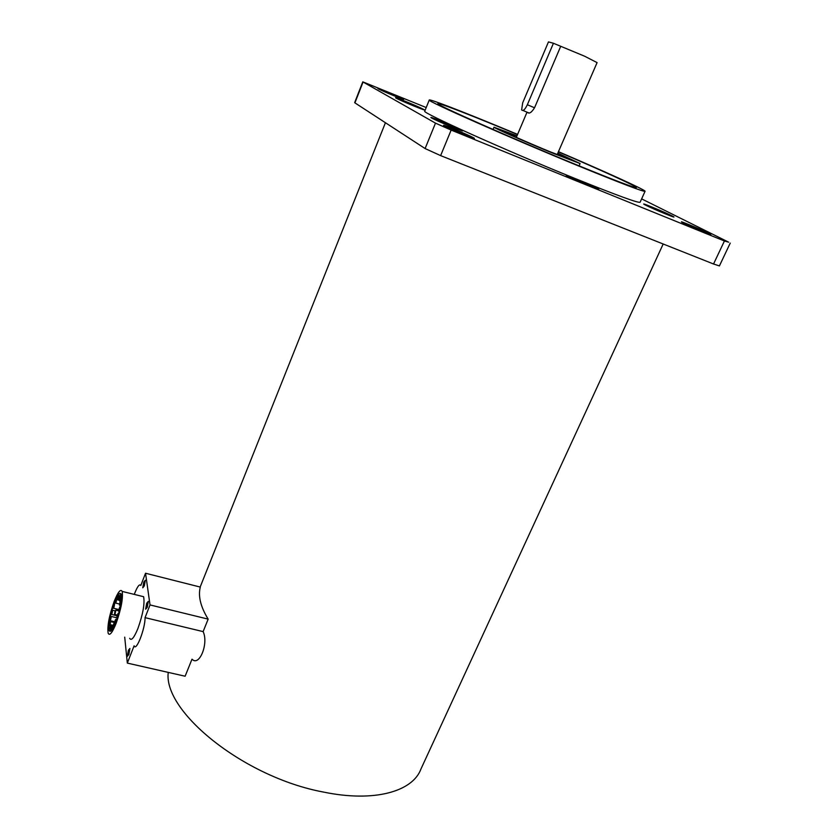 <?xml version="1.0" encoding="UTF-8"?>
<svg xmlns="http://www.w3.org/2000/svg" width="838" height="838" viewBox="0 0 838 838"><rect width="100%" height="100%" fill="white"/><g stroke="black" fill="none" stroke-linecap="round" stroke-linejoin="round"><path stroke-width="1.26" d="M553.426 43.262L527.353 104.74C524.955 109.652 523.048 111.37 521.624 109.893L522.703 102.791L548.461 41.9L553.426 43.262L584.61 56.209L597.085 62.62L557.165 154.653M443.344 122.285L435.142 119.31L458.344 129.042L443.344 122.285M407.174 102.257L399.422 99.397L420.508 108.217L407.174 102.257M653.891 208.034L669.74 215.167L653.891 208.034M577.874 180.044L570.741 177.478L594.351 187.492L577.874 180.044M115.215 613.343L115.812 610.158L115.016 611.153L114.418 614.338L115.215 613.343M119.625 597.997L120.222 594.844L118.818 599.013L119.625 597.997M118.127 598.761L118.724 595.619L117.917 596.635L117.33 599.767L118.127 598.761M116.136 602.009L116.733 598.877L115.34 603.014L116.136 602.009M113.999 607.183L114.597 604.051L113.811 605.046L113.214 608.189L113.999 607.183M112.072 613.406L112.669 610.253L111.883 611.248L111.286 614.401L112.072 613.406M110.679 619.638L111.286 616.464L110.501 617.449L109.904 620.623L110.679 619.638M110.061 624.813L110.668 621.618L109.275 625.797L110.061 624.813M110.323 628.05L110.93 624.834L109.537 629.034L110.323 628.05M111.444 628.762L112.051 625.536L111.255 626.52L110.647 629.747L111.444 628.762M113.224 626.793L113.832 623.556L112.428 627.788L113.224 626.793M115.372 622.466L115.979 619.23L115.173 620.225L114.565 623.462L115.372 622.466M117.488 616.527L118.095 613.301L116.681 617.533L117.488 616.527M119.216 610.033L119.813 606.817L118.399 611.038L119.216 610.033M120.232 604.146L120.84 600.951L120.023 601.967L119.415 605.162L120.232 604.146M120.379 599.893L120.976 596.719L119.562 600.909L120.379 599.893M114.272 602.931C109.925 615.364 108.196 624.53 109.097 630.438C110.386 632.847 112.68 629.966 115.979 621.817C120.368 609.268 122.118 600.06 121.206 594.215C119.886 591.806 117.571 594.708 114.272 602.931M128.392 650.246L127.324 656.332L128.832 654.551L129.911 648.465L128.392 650.246M146.692 603.255L145.634 609.205L147.247 607.33L148.305 601.359L146.692 603.255M143.79 582.106L142.764 587.815L144.314 585.93L145.351 580.221L143.79 582.106M116.115 623.336C121.196 608.807 123.217 598.175 122.159 591.419C120.63 588.632 117.959 591.995 114.146 601.495C109.118 615.857 107.128 626.457 108.165 633.298C109.652 636.073 112.302 632.753 116.115 623.336M129.67 638.326C131.315 641.122 134.07 637.854 137.924 628.5C142.994 614.076 144.89 603.475 143.612 596.698L141.182 596.101M124.715 637.163L127.324 663.099L134.122 645.773C136.06 652.174 145.267 628.573 145.058 617.648L150.023 604.931L145.54 573.244L140.815 585.469C139.569 583.698 137.579 586.191 134.845 592.937L134.3 594.404M517.591 134.384L500.736 127.386C459.905 110.522 428.218 98.297 429.245 100.068C426.343 100.801 510.352 138.019 579.697 166.427C622.634 183.962 644.432 192.237 645.092 191.232C644.516 189.514 604.858 171.539 558.464 151.678M424.814 110.993L424.73 111.192C421.598 112.533 505.188 150.212 574.491 178.274C617.417 195.589 639.289 203.55 640.138 202.168L645.03 191.368M517.517 134.562L503.439 128.717C465.855 113.193 436.954 102.058 437.918 103.692C435.372 104.415 512.447 138.563 576.01 164.604C615.574 180.767 635.696 188.403 636.377 187.513C635.885 185.973 600.511 169.905 558.38 151.856M516.983 135.819L494.022 127.208C493.257 127.68 526.254 142.271 553.237 153.344L580.085 163.557L557.836 153.113M516.878 136.049L502.622 130.822C502.056 131.22 528.401 142.869 549.917 151.699L571.464 159.901L557.741 153.344M560.643 46.467L534.592 107.662C531.742 112.25 529.501 113.905 527.856 112.627M192.08 659.223C199.318 666.996 208.809 643.406 203.121 631.611L208.159 619.125C200.596 606.796 197.978 596.111 200.303 587.082L145.54 573.244M127.324 663.099L185.125 676.224L191.996 659.202M663.183 244.005L420.99 768.917C412.788 791.554 374.324 802.615 323.541 792.078C243.879 777.35 163.064 711.567 168.249 672.39M426.217 107.547L362.791 81.852L435.488 123.134L451.148 130.079L724.42 240.998L728.672 242.192L641.625 198.878M363.064 82.051L354.914 102.865L425.107 148.556L435.488 123.134M451.148 130.079L440.631 155.617L713.547 264.001L724.42 240.998M730.233 243.114L719.413 265.918L713.547 264.001M440.631 155.617L425.107 148.556M145.058 617.648L203.121 631.611M150.023 604.931L208.159 619.125M574.25 179.112L590.79 185.827L574.25 179.112M658.354 210.631L666.22 213.522L651.838 207.353L658.354 210.631M411.971 104.352L402.209 100.633L415.753 106.436L411.971 104.352M440.275 121.206L438.274 120.714L444.779 123.71L455.191 127.606L440.275 121.206M527.353 104.74L534.539 107.777M463.906 134.593C444.318 126.664 434.671 121.217 454.196 129.199C472.988 136.793 483.694 142.659 463.906 134.593M703.302 231.812C686.511 225.024 671.919 217.671 689.014 224.657C705.135 231.173 720.481 238.82 703.302 231.812M394.195 95.836C377.582 89.058 370.899 85.277 387.46 92.096C403.518 98.643 410.966 102.718 394.195 95.836M414.003 106.038C395.484 98.496 387.617 94.055 406.042 101.628C423.86 108.877 432.67 113.685 414.003 106.038M451.651 126.884C431.434 118.682 421.86 113.287 441.972 121.52C461.34 129.366 472.035 135.201 451.651 126.884M589.24 185.984C569.557 178.012 556.212 170.973 576.01 179.07C594.833 186.675 609.226 194.123 589.24 185.984M665.854 214.046C648.224 206.902 634.041 199.716 651.912 207.038C668.818 213.889 683.85 221.389 665.854 214.046M522.985 110.469L529.187 113.078M445.376 126.507L454.364 129.419C462.953 132.76 468.851 135.547 472.066 137.757M683.263 223.023L689.276 224.909C697.824 228.219 704.224 231.194 708.456 233.833M379.268 89.362L387.554 92.222L401.936 98.874M397.023 98.654L406.147 101.775L422.499 109.359M432.576 118.567L442.118 121.72C451.106 125.25 457.202 128.099 460.397 130.278M568.154 176.734L576.23 179.311C587.333 183.763 594.058 186.916 596.415 188.77M645.428 205.09L652.142 207.258C661.077 210.83 672.924 216.173 671.762 216.361M115.812 610.158L118.357 610.766M120.222 594.844L121.426 595.148M118.724 595.619L119.446 595.797M116.733 598.877L117.31 599.023M112.669 610.253L115.141 610.85M111.286 616.464L117.372 617.91M110.668 621.618L114.565 622.54M110.93 624.834L112.784 625.274M112.051 625.536L112.669 625.682M113.832 623.556L115.162 623.87M115.979 619.23L116.859 619.439M118.095 613.301L118.734 613.447M120.976 596.719L121.552 596.865M111.056 630.899L109.097 630.438M122.159 591.419L143.612 596.698M429.245 100.068L424.73 111.192M493.069 129.461L494.022 127.208M527.029 112.166L516.323 137.369M200.156 587.04L385.428 122.736M579.079 165.861L580.064 163.609M119.792 600.961L120.431 601.118M119.656 605.214L120.609 605.445M118.629 611.101L119.321 611.258M116.911 617.585L117.435 617.711M112.659 627.84L113.193 627.966M110.878 629.809L111.852 630.029M109.768 629.087L110.616 629.286M109.495 625.85L110.082 625.986M110.124 620.675L114.712 621.765M111.506 614.453L116.849 615.731M113.434 608.241L118.525 609.467M115.56 603.077L119.457 604.02M117.55 599.83L119.53 600.312M119.048 599.065L119.708 599.233M114.638 614.401L117.058 614.977M362.791 81.852L354.652 102.634"/></g></svg>
